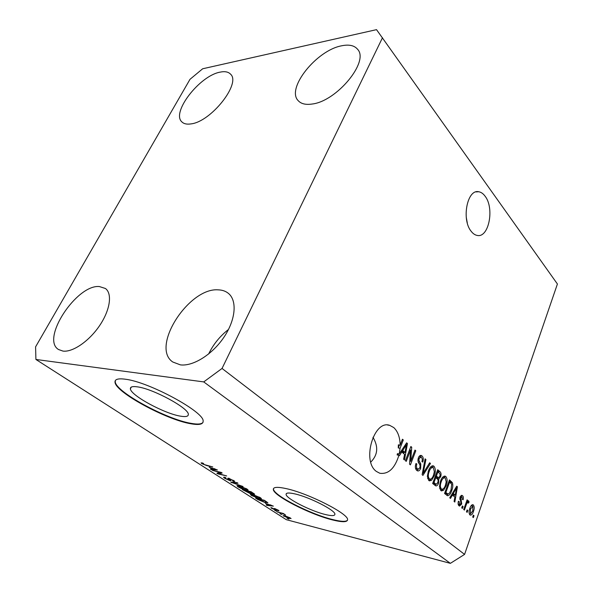 <?xml version="1.0" encoding="UTF-8"?>
<svg xmlns="http://www.w3.org/2000/svg" width="593" height="593" viewBox="0 0 593 593"><rect width="100%" height="100%" fill="white"/><g stroke="black" fill="none" stroke-linecap="round" stroke-linejoin="round"><path stroke-width="0.89" d="M137.324 386.844C132.506 386.169 130.193 386.829 130.393 388.815C130.534 395.338 164.528 413.721 180.48 416.153C185.809 417.064 188.418 416.471 188.322 414.366C189.011 408.303 153.061 388.726 137.324 386.844M294.98 493.925C289.028 492.575 286.063 492.724 286.085 494.369C285.863 498.402 310.554 511.01 325.26 514.494C331.591 516.036 334.808 515.954 334.912 514.25C335.571 510.432 309.628 497.156 294.98 493.925M286.552 488.691C277.657 486.712 273.247 486.957 273.321 489.433C273.173 495.637 310.25 514.546 332.606 519.95C342.376 522.366 347.365 522.277 347.572 519.668C348.758 513.946 308.783 493.495 286.552 488.691M273.521 488.506L273.484 489.062C273.329 495.281 310.398 514.198 332.755 519.587C341.242 521.707 346.171 521.892 347.542 520.143M125.205 379.201C118.081 378.26 114.686 379.283 115.02 382.255C115.576 392.358 166.566 419.851 190.857 423.758C199.152 425.24 203.243 424.358 203.132 421.119C204.511 412.083 148.999 381.833 125.205 379.201M115.376 380.491L115.25 381.84C115.791 391.951 166.766 419.451 191.065 423.343C197.684 424.544 201.672 424.195 203.028 422.305M485.111 196.224C483.199 193.607 481.049 192.11 478.67 191.739C467.165 188.922 461.272 219.795 471.235 231.381C473.051 233.701 475.052 235.058 477.224 235.428C488.788 238.178 494.688 208.291 485.111 196.224M393.767 427.575L389.697 425.351C373.894 419.459 361.56 461.295 376.436 471.472L379.831 473.266C388.459 474.415 394.819 468.411 398.919 455.254L397.125 454.935L397.429 453.652L399.222 453.971L400.053 448.249L398.266 447.945L398.363 444.832L400.156 445.135C399.964 437.241 397.829 431.393 393.767 427.575M63.006 351.1L58.544 349.529C40.546 339.026 76.719 284.277 99.365 286.545L105.435 288.502C112.44 293.609 110.224 309.85 99.757 325.401C89.365 340.968 72.857 352.39 63.006 351.1M190.976 123.9C186.936 124.53 183.919 123.878 181.94 121.958C170.925 112.752 199.633 75.652 220.129 72.138C224.821 71.153 228.283 71.812 230.499 74.11C241.447 83.205 211.012 121.824 190.976 123.9M312.192 104.02C305.736 104.991 301.066 103.864 298.168 100.632C285.989 88.535 316.521 50.309 341.598 45.802C349.047 44.26 354.384 45.424 357.609 49.315C369.528 61.494 336.676 101.299 312.192 104.02M180.398 364.873L172.808 362.019C150.222 347.164 188.93 287.234 218.298 289.858C222.375 289.984 225.785 291.193 228.527 293.483C237.259 300.718 235.718 319.612 224.117 336.957C212.605 354.325 193.222 366.526 180.398 364.873M208.617 354.006C213.354 344.281 219.988 336.098 228.505 329.456M467.291 222.924L466.246 217.275M370.766 462.103C377.837 454.972 378.579 446.707 372.975 437.3M35.587 346.853L189.997 79.321L202.665 68.773L376.525 29.65L557.413 284.003L464.578 554.403L450.361 563.35L286.271 519.661L35.914 359.469L35.587 346.853M399.222 453.971L406.642 442.845L407.443 443.534L404.485 459.923L403.625 459.204L404.582 454.349L401.795 451.992L399.43 455.691L398.919 455.254M400.156 445.135L402.454 439.22L403.284 439.939L400.053 448.249M410.571 450.072L406.235 461.384L405.412 460.694L410.86 446.499L411.727 447.241L410.697 461.317L414.989 450.065L415.789 450.762L410.415 464.882L409.541 464.156L410.571 450.072L409.555 449.902M420.682 468.337C419.896 470.271 418.888 471.139 417.642 470.931L416.738 470.419C415.204 468.878 414.944 466.572 415.975 463.504L416.842 463.993C416.167 466.142 416.36 467.758 417.428 468.833L418.043 469.182L419.874 467.721C420.252 465.89 419.955 464.467 418.977 463.452C417.88 462.029 417.687 460.153 418.384 457.848C419.095 456.047 420.029 455.246 421.186 455.431L422.031 455.913C423.409 457.285 423.654 459.338 422.779 462.073L421.927 461.584C422.512 459.783 422.349 458.441 421.438 457.566L420.815 457.203L419.162 458.559L418.873 460.19L420.771 464L420.682 468.337L419.688 468.159M430.474 463.459L422.942 475.378L422.134 474.696L425.122 458.834L425.922 459.523L423.113 473.362L429.68 462.77L430.474 463.459L429.376 463.259M428.724 480.449L427.353 476.438L428.376 471.035C429.532 467.588 431.126 465.846 433.179 465.809L433.987 466.261C435.685 468.678 435.773 471.858 434.246 475.808L431.674 480.145L429.488 480.879L428.724 480.449M440.777 490.537L439.457 486.623L440.451 481.301C441.57 477.891 443.127 476.157 445.106 476.112L445.869 476.542C447.507 478.885 447.589 482.005 446.114 485.904L443.623 490.196L441.488 490.937L440.777 490.537M452.526 494.888L450.48 498.431L449.731 497.801L456.743 486.178L457.425 486.771L454.816 502.056L454.075 501.441L454.913 496.912L451.599 494.703M474.022 515.71L473.37 517.593L472.703 517.037L473.355 515.154L474.022 515.71L473.221 515.539M382.485 37.73L222.041 368.453L464.578 554.403M473.473 511.366C472.732 513.849 471.694 515.117 470.345 515.169L469.915 514.924C468.818 513.338 468.789 511.166 469.834 508.409C470.575 505.999 471.598 504.769 472.91 504.725L473.362 504.984C474.437 506.541 474.474 508.668 473.473 511.366L472.665 511.196M467.795 510.477L467.136 512.374L466.454 511.803L467.114 509.906L467.795 510.477L466.98 510.299M466.157 505.066L464.401 510.084L463.711 509.513L467.106 499.84L467.781 500.425L467.247 501.96L468.485 500.848L469.107 502.004L468.374 503.16L467.833 502.516L466.973 503.198L466.157 505.066L465.335 504.895M463.089 506.518L462.421 508.431L461.732 507.853L462.399 505.94L463.089 506.518L462.258 506.34M461.732 504.013L459.531 506.088L458.982 505.77C458.033 504.843 457.848 503.331 458.419 501.233L459.182 501.648L459.516 504.421L460.954 503.665L459.99 497.127L461.94 495.348L462.51 495.674C463.415 496.497 463.615 497.868 463.111 499.788L462.355 499.373L462.043 497.075L460.754 497.52L461.732 504.013L460.887 503.835M451.733 490.574C450.739 493.806 449.331 495.518 447.507 495.711L444.565 493.48L449.472 479.893L452.429 482.769C453.104 485.2 452.874 487.802 451.733 490.574L450.858 490.396M438.553 483.169C437.879 485.081 436.967 485.993 435.825 485.919L432.653 483.503L437.723 469.73L439.947 471.65C441.133 472.703 441.37 474.415 440.651 476.772L438.798 478.959L438.553 483.169L437.627 482.984M220.285 472.554L212.353 470.338L221.204 472.399L222.16 473.014L218.721 473.703L226.682 475.942L217.831 473.859L216.875 473.244L220.44 472.221M229.943 480.649L224.747 478.343L223.509 477.261L224.888 477.232L225.881 477.825L224.969 477.854L225.844 478.633L229.046 480.085L229.632 480.071L227.771 478.284L228.772 478.247L234.806 481.405L233.583 481.434L232.597 480.849L233.412 480.834L232.656 480.174L229.632 478.803L229.009 478.796L230.974 480.634L229.943 480.649L230.284 479.915M243.063 486.527L230.729 482.139L237.081 482.658L237.971 483.236L232.152 482.643L243.063 486.527M237.963 486.831L236.918 485.615L239.112 485.815L247.036 489.047L248.163 490.092L245.68 490.003L241.692 488.699L237.963 486.831L238.164 486.379M251.321 495.407L250.35 494.243L252.566 494.48L260.379 497.675L261.446 498.661L258.933 498.543L251.321 495.407M265.449 503.427L273.38 506.118L267.006 505.436L266.183 504.91L268.132 505.147L265.538 503.22M288.991 519.083L286.99 518.267L288.991 519.083M222.041 368.453L203.725 381.907L450.361 563.35M203.725 381.907L35.914 359.469M289.191 518.46L283.12 515.651L285.048 515.814L290.407 518.008L291.074 518.616L289.317 518.171M281.971 514.576L279.963 513.753L281.971 514.576M281.045 513.197L276.975 511.841L283.358 513.501L285.529 514.991L281.164 512.93M276.775 511.233L274.752 510.41L276.775 511.233M275.523 510.165L270.86 507.786L271.794 507.771L274.581 509.617L273.862 508.535L274.641 508.542L278.206 510.136L278.977 510.81L278.154 510.81L275.263 509.076L276.427 510.217L275.523 510.165L275.775 509.572M265.264 502.597L257.873 499.573L255.568 498.09L264.396 500.314L267.895 502.805L265.397 502.293M249.823 493.391L242.344 489.603L251.18 491.775L254.701 494.243L249.823 493.391L250.179 492.598M209.203 467.24L217.409 469.945L211.338 469.686L210.396 469.085L212.264 469.204L209.322 466.995M201.835 463.63L201.064 462.881L202.65 463.022L203.696 463.644L202.524 463.556L202.902 463.889L204.481 464.63L212.798 466.965L206.772 465.587L201.835 463.63L202.169 462.918M284.091 515.591L283.81 516.266M289.473 517.748L284.329 516.155L288.376 517.956L289.866 518.112L289.569 517.519M271.89 507.83L271.624 508.446M275.367 508.764L274.982 509.654L275.367 508.764M278.391 510.254L278.154 510.81M267.184 505.028L267.006 505.436M270.03 504.977L266.739 503.857L268.896 505.243L272.068 505.636L270.119 504.776M264.167 500.574L257.406 498.876L264.471 502.078L266.546 502.271L264.293 500.292M266.62 501.752L266.457 502.123M259.349 497.416L253.374 495.007L251.543 494.925L258.148 498.024L260.127 498.15L259.475 497.134M253.945 493.561L253.641 494.251M250.98 492.057L248.326 491.404L250.713 492.909L253.344 493.702L251.113 491.76M247.296 491.152L244.212 490.389L248.986 492.85L249.749 492.872L247.429 490.848M245.999 488.795L239.95 486.356L238.141 486.304L244.865 489.47L246.821 489.566L246.132 488.506M231.833 482.228L231.618 482.709M232.323 482.272L232.152 482.643M224.969 477.854L224.747 478.343M233.961 480.604L233.583 481.434M229.202 478.351L229.009 478.766M219.151 472.784L218.721 473.703M218.246 472.969L217.831 473.859M211.582 469.159L211.338 469.686M213.94 468.789L210.537 467.669L212.998 469.248L216.037 469.441L214.051 468.559M472.25 504.747L473.362 504.984M471.924 504.917L472.413 506.155M470.538 513.664L469.626 514.62M470.627 513.686L472.777 510.899L472.873 506.333L470.508 508.979L470.405 513.56M469.7 508.801L470.508 508.979M466.958 500.255L467.781 500.425M466.417 501.789L467.247 501.96M468.27 500.863L468.648 500.937M467.454 501.656L469.107 502.004M467.195 501.952L466.95 502.33M465.994 502.997L466.973 503.198M458.359 501.478L459.182 501.648M458.13 504.124L459.516 504.421M461.221 495.407L462.51 495.674M461.006 495.54L461.606 496.83M459.916 497.349L460.754 497.52M459.716 498.313L460.687 498.52M459.605 504.561L458.752 505.555M456.499 486.586L457.425 486.771M454.238 494.933L454.03 496.163M452.214 493.687L453.512 494.784L455.246 495.14L456.588 487.869L453.326 493.509L455.246 495.14M454.46 489.959L455.365 490.137M452.429 493.324L453.326 493.509M455.817 487.72L456.588 487.869M449.153 480.782L450.687 482.435L452.429 482.769M450.687 482.435L450.984 483.273M448.1 494.051L446.744 495.296M444.832 492.731L446.329 493.687M449.62 482.094L445.869 492.494L447.937 494.021L449.561 493.02L451.028 489.944L451.718 484.244L449.62 482.094L448.738 481.916M444.987 492.316L445.869 492.494M445.373 493.183L447.115 493.539M444.068 476.172L445.869 476.542M444.127 476.209L445.173 478.032M445.217 485.726L446.114 485.904M442.437 489.247L441.874 489.84L443.623 490.196M441.874 489.84L440.784 490.544M439.68 488.639L441.881 489.225C443.394 489.173 444.565 487.846 445.395 485.244L446.203 481.909L445.299 478.136L444.735 477.81C443.201 477.884 442.022 479.263 441.185 481.953C440.065 484.866 440.125 487.187 441.355 488.928L441.881 489.225M444.735 477.81L442.43 477.454M440.288 481.783L441.185 481.953M439.672 488.595L441.355 488.928M437.389 470.627L439.25 473.155M439.732 476.602L440.651 476.772M438.286 477.661L437.048 478.625L438.798 478.959M432.934 482.746L436.144 484.185L434.988 485.459M433.742 483.428L434.55 483.866M435.299 476.32L436.73 477.365L438.479 477.699L439.821 476.364C440.31 474.689 440.065 473.577 439.102 473.029L437.879 471.976L436.374 476.075L438.479 477.699M436.959 471.798L437.879 471.976M435.455 475.897L436.374 476.075M434.862 477.506L435.781 477.684L434.002 482.524L435.499 483.777M433.083 482.339L434.002 482.524M434.395 483.836L436.292 484.214L437.804 482.546C438.353 480.76 438.138 479.537 437.167 478.855L435.781 477.684M434.536 483.866L436.189 484.192M432.119 465.853L433.987 466.261M432.23 465.942L433.313 467.81M433.313 475.63L434.246 475.808M430.548 479.137L429.918 479.804L431.674 480.145M429.918 479.804L428.783 480.5M427.59 478.499L429.881 479.129C431.445 479.092 432.653 477.758 433.505 475.119L434.343 471.731L433.394 467.87L432.801 467.536C431.215 467.595 429.999 468.989 429.139 471.709C427.983 474.659 428.042 477.024 429.325 478.818L429.881 479.129M432.801 467.536L430.37 467.202M428.198 471.531L429.139 471.709M427.583 478.484L429.325 478.818M425.025 459.36L425.922 459.523M422.416 473.229L423.113 473.362M415.871 463.815L416.842 463.993M415.508 468.359L417.428 468.833M415.656 468.5L416.531 468.9M420.163 455.528L422.031 455.913M420.259 455.602L421.386 457.522M420.63 457.173L418.836 456.855M418.198 458.389L419.162 458.559M417.932 460.027L418.873 460.19M419.125 463.704L420.771 464M418.31 469.233L416.886 470.538M410.645 447.063L411.727 447.241M409.77 449.346L409.726 449.931M409.763 461.146L410.697 461.317M414.796 450.591L415.789 450.762M409.919 461.176L409.726 461.702M406.309 443.349L407.443 443.534M404.018 452.289L403.774 453.667M400.668 451.799L401.795 451.992M398.607 453.86L397.836 455.068M401.424 450.665L403.166 452.14L404.945 452.452L406.472 444.668L402.714 450.554L404.945 452.452M403.966 446.855L405.063 447.04M401.624 450.361L402.714 450.554M405.53 444.513L406.472 444.668M402.239 439.769L403.284 439.939M399.408 445.009L398.266 447.945M274.885 508.609L274.596 509.268M233.39 482.354L233.205 482.761M229.002 478.299L228.616 479.137M459.745 499.417L461.272 499.736M449.687 481.242L451.421 481.575M438.197 471.324L439.947 471.65M435.944 476.868L437.693 477.202M422.876 470.76L423.639 470.909M418.198 461.88L419.725 462.162M131.29 387.088L130.393 388.815M286.456 493.509L286.085 494.369M273.484 489.062L273.321 489.433M115.25 381.84L115.02 382.255M478.67 191.739L475.994 191.91M389.697 425.351L387.644 425.04M284.358 516.095L284.529 515.688M266.546 502.271L266.739 501.834M260.127 498.15L260.342 497.653M251.595 494.807L251.817 494.31M253.344 493.702L253.53 493.287M249.749 492.872L249.942 492.442M246.821 489.566L247.051 489.055M238.201 486.178L238.43 485.66M225.006 477.773L225.177 477.402M229.632 480.071L229.862 479.574M233.412 480.834L233.62 480.374M202.547 463.504L202.754 463.081M472.643 506.207L471.012 505.859M467.833 502.516L466.276 502.189M459.857 504.613L458.152 504.25M461.517 496.808L460.227 496.549M447.937 494.021L446.195 493.665M418.043 469.182L416.271 468.848"/></g></svg>
